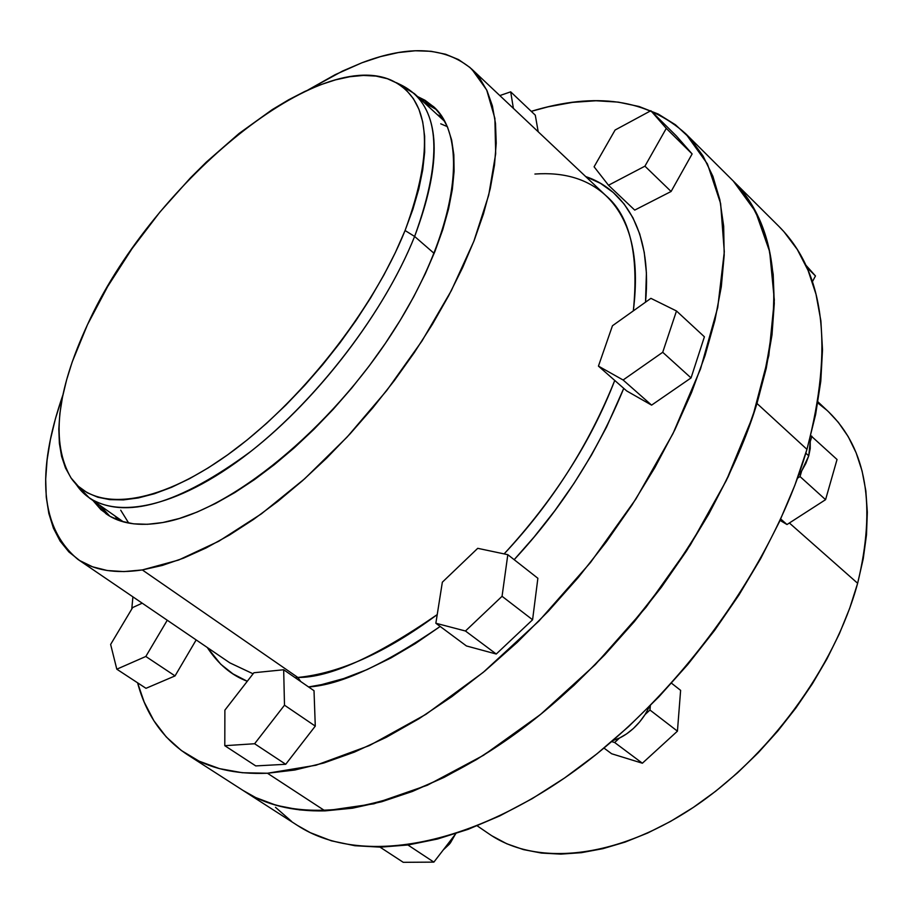 <?xml version="1.0" encoding="UTF-8"?>
<svg xmlns="http://www.w3.org/2000/svg" width="913" height="913" viewBox="0 0 913 913"><rect width="100%" height="100%" fill="white"/><g stroke="black" fill="none" stroke-linecap="round" stroke-linejoin="round"><path stroke-width="1.37" d="M810.242 441.709L810.23 448.5L808.747 455.838L810.242 441.709L811.851 436.197L810.242 441.709M805.825 453.156L808.747 455.838L805.859 463.427L801.671 470.96L808.747 455.838L805.825 453.156M733.013 180.763L733.253 181.002C777.671 225.591 785.579 299.749 756.968 403.466L806.955 449.356C833.797 346.472 824.496 272.188 779.029 226.515L733.413 181.162M477.191 825.831L489.265 834.071C535.748 866.117 614.312 859.27 691.278 808.77C768.13 758.304 834.756 667.665 857.638 583.281L789.38 523.001L857.638 583.281C876.297 505.905 866.62 448.762 828.605 411.854L817.968 401.846M397.794 83.528L414.365 93.617C440.682 119.021 440.762 166.634 414.616 236.456L434.154 253.415L414.616 236.456C444.608 153.601 439.587 102.849 399.529 84.213L396.242 82.627M405.075 230.521L414.616 236.456L405.075 230.521L412.916 209.248L418.805 188.968L422.719 169.909L424.659 152.254L424.636 136.174L422.708 121.817L418.93 109.275L413.406 98.661L406.228 89.999L397.509 83.357L387.386 78.723L375.985 76.087L363.442 75.437L349.907 76.715L335.516 79.865L320.417 84.806L304.748 91.483L288.656 99.779L272.257 109.606L239.115 133.435L206.327 162.103L190.372 177.955L159.901 212.078L132.065 248.61L107.677 286.499L87.5 324.64C149.424 187.462 314.78 47.02 390.89 80.036C430.297 98.376 435.022 148.545 405.075 230.521C372.789 310.808 299.384 403.649 227.531 454.925C155.552 506.373 94.416 512.067 71.054 477.978C50.808 443.067 56.286 391.951 87.5 324.64L72.218 361.913L66.626 379.842L62.483 397.109L59.859 413.555L58.809 429.019L59.379 443.341L61.593 456.386L65.496 467.992L71.088 478.013L78.347 486.309L87.271 492.758L97.805 497.231L109.868 499.639L123.403 499.902L138.285 497.95L154.388 493.75L171.553 487.314L189.596 478.64L208.347 467.81L227.577 454.891L247.058 440.032L266.562 423.37L285.849 405.087L304.657 385.423L322.78 364.595L339.956 342.866L355.99 320.52L370.689 297.821L383.859 275.075L395.363 252.547L405.075 230.521M437.35 114.684L442.234 116.99L437.35 114.684M443.056 118.279L439.518 116.67L443.056 118.279M425.047 102.872L424.385 102.804L425.047 102.872M417.583 96.561L433.458 106.559C469.83 138.434 456.865 232.13 393.674 330.768C330.803 429.418 229.905 511.189 162.834 522.521L179.405 518.458L197.037 512.09L215.571 503.451L234.801 492.586L254.499 479.587L274.436 464.58L294.385 447.724L314.072 429.19L333.268 409.229L351.722 388.059L369.194 365.953L385.48 343.197L400.362 320.064L413.669 296.851L425.241 273.854L434.976 251.337L442.782 229.585L448.58 208.837L452.346 189.322L454.092 171.222L453.829 154.731L451.627 139.974L447.53 127.067L441.652 116.122L434.109 107.163L424.99 100.259L417.583 96.561M436.562 109.663L423.974 102.427L431.415 106.148M297.855 677.457L142.314 569.929C115.495 573.946 94.005 570.408 77.833 559.338C40.663 528.193 35.698 473.356 62.951 394.804L55.453 418.622L50.363 439.769L47.088 460.015L45.696 479.177L46.255 497.049L48.823 513.448L53.433 528.193L60.11 541.078L68.863 551.92L79.682 560.548L92.521 566.79L107.3 570.522L123.94 571.595L142.314 569.929L297.855 677.457C329.422 677.811 375.882 656.869 437.224 614.597C386.359 652.304 339.898 673.258 297.855 677.457L300.708 681.509L297.855 677.457L295.161 677.686L297.855 677.457M229.871 662.872L253.072 673.805L229.871 662.872L77.902 559.384M307.932 90.01L335.254 74.626L361.856 62.803C409.035 44.794 445.692 46.905 471.804 69.148L486.686 89.976L494.88 118.37L495.691 153.761L488.695 195.199L473.813 241.386L451.33 290.642L421.932 341.063L386.701 390.57L347.066 437.11L304.691 478.754L261.346 513.882L218.789 541.238L178.64 560.034L142.314 569.929L162.263 565.444L183.593 558.117L206.098 547.96L229.505 535.018L253.574 519.406L277.986 501.248L302.443 480.752L326.626 458.155L350.193 433.721L372.858 407.769L394.29 380.641L414.228 352.703L432.397 324.32L448.58 295.858L462.583 267.714L474.269 240.222L483.513 213.745L490.27 188.557L494.504 164.968L496.227 143.193L495.497 123.449L492.392 105.897L487.006 90.672L479.485 77.856L469.978 67.494L458.623 59.63L445.612 54.244L431.119 51.299L415.312 50.774L398.388 52.566L380.504 56.617L361.856 62.803L342.603 71.031L307.932 90.01M504.124 553.906C551.977 502.869 588.851 445.053 614.746 380.447C591.122 441.561 554.248 499.377 504.124 553.906M471.804 69.148L605.616 195.359C630.746 219.131 639.979 257.637 633.325 310.877C639.054 254.179 629.822 215.673 605.616 195.359C587.767 179.051 564.2 171.941 534.915 174.041M585.712 176.586C620.589 188.021 652.761 226.607 645.525 302.18L646.404 272.839L644.247 252.353L639.716 233.945L632.937 217.762L624.035 203.896L613.194 192.438L600.571 183.399L585.712 176.586M623.75 388.367C597.661 452.049 561.13 509.157 514.167 559.68L534.116 536.981L554.944 510.561L574.117 483.194L591.396 455.233L606.552 427.056L623.75 388.367M440.169 626.466C383.768 664.995 339.898 685.149 308.571 686.941L321.502 684.636L343.699 678.564L366.923 669.663L390.912 657.965L415.381 643.551L440.169 626.466M297.398 825.386L310.249 832.645L331.385 840.827L354.883 845.723L380.55 847.15L408.157 844.959L437.464 839.036L468.129 829.335L499.822 815.868L532.131 798.692L564.645 777.944L596.908 753.864L628.475 726.702L658.901 696.802L687.717 664.584L714.537 630.484L738.959 594.991L760.655 558.619L779.36 521.882L794.846 485.294L806.955 449.356L756.968 403.466L744.232 439.758L756.968 403.466L766.235 368.373L771.999 334.911L774.281 303.47L773.185 274.368L768.826 247.891L761.374 224.244L751.034 203.599L738.035 186.047L751.034 203.599L761.374 224.244L768.826 247.891L773.185 274.368L774.281 303.47L771.999 334.911L766.235 368.373L756.968 403.466C721.042 521.585 623.202 655.968 514.898 734.132C406.411 812.444 301.427 828.639 243.292 790.601C265.261 804.844 292.514 811.6 325.062 810.881L267.463 773.243C235.234 774.578 208.426 768.301 187.039 754.435C162.4 737.989 145.92 714.114 137.589 682.821L144.163 702.017L153.841 720.677L166.246 736.928L181.345 750.509L199.114 761.157L219.485 768.632L242.322 772.729L267.463 773.243L325.062 810.881L373.908 803.805L427.375 785.226L483.593 755.245L540.359 714.594L595.31 664.607L646.039 607.271L690.331 544.993L726.349 480.478L752.769 416.465L768.814 355.568L774.327 300.035L769.67 251.657L755.61 211.713L733.253 181.002L685.983 133.994M131.769 609.051L132.91 596.84L131.769 609.051M645.092 714.514L639.682 721.886L633.439 728.437L626.615 733.892L619.493 738.046C629.548 733.059 638.073 725.207 645.092 714.514L649.531 706.422L645.092 714.514L649.965 710.029L645.092 714.514M275.498 807.32L291.589 821.392M243.018 790.43L255.674 797.54L276.445 805.38L299.635 809.888L325.062 810.881L352.509 808.199L381.725 801.74L412.391 791.457L444.152 777.351L476.62 759.513L509.374 738.092L541.968 713.281L573.923 685.401L604.794 654.792L634.124 621.879L661.48 587.105L686.496 550.984L708.808 514.042L728.129 476.791L744.232 439.758L728.129 476.791L708.808 514.042L686.496 550.984L661.48 587.105L634.124 621.879L604.794 654.792L573.923 685.401L541.968 713.281L509.374 738.092L476.62 759.513L444.152 777.351L412.391 791.457L381.725 801.74L352.509 808.199L325.062 810.881L299.635 809.899L276.445 805.38L255.674 797.54L243.109 790.487L297.592 825.523C357.154 864.44 462.606 850.083 570.111 774.11C677.435 698.285 773.049 566.437 806.955 449.356L815.617 414.536L820.787 381.257L822.51 349.907L820.878 320.805L816.005 294.248L808.085 270.431L797.323 249.534L783.925 231.685L778.857 226.344M531.252 111.34C595.641 91.677 647.169 99.175 685.834 133.846L707.438 163.963L720.619 203.531L724.306 251.805L717.732 307.51L700.545 368.863L672.984 433.607L635.836 499.091L590.483 562.522L538.841 621.125L483.171 672.413L425.903 714.354L369.457 745.544L316.024 765.22L267.463 773.243L294.716 770.036L323.818 762.994L354.449 752.095L386.279 737.327L418.896 718.782L451.889 696.619L484.792 671.066L517.146 642.432L548.485 611.071L578.328 577.427L606.266 541.957L631.887 505.186L654.838 467.639L674.821 429.863L691.598 392.396L704.996 355.739L714.913 320.383L721.304 286.762L724.192 255.241L723.667 226.162L719.855 199.799L712.905 176.346L703.044 155.963L690.479 138.765L675.46 124.784L658.239 114.045L639.077 106.501L618.238 102.108L595.972 100.761L572.519 102.382L548.131 106.821L531.252 111.34M634.718 210.104L671.101 191.479L692.122 153.932L676.43 136.026L650.855 110.713L676.43 136.026L692.122 153.932L666.285 128.379L644.932 166.166L608.492 185.248L594.089 166.794L615.1 130.023L650.855 110.713L666.285 128.379L692.122 153.932L671.101 191.479L644.932 166.166L671.101 191.479L634.718 210.104L608.492 185.248L634.718 210.104M626.683 390.935L651.597 405.132L691.05 377.925L704.402 336.806L676.487 310.979L704.402 336.806L691.05 377.925L662.712 352.281L623.1 380.002L598.437 366.113L612.452 325.758L650.901 298.346L676.487 310.979L662.712 352.281L691.05 377.925L651.597 405.132L623.1 380.002L651.597 405.132L626.683 390.935L598.437 366.113L626.683 390.935M466.417 645.948L496.25 654.028L532.587 619.767L537.871 578.283L507.811 554.682L502.059 596.292L532.587 619.767L537.871 578.283L507.811 554.682L502.059 596.292L465.459 631.009L435.855 623.248L442.349 582.186L477.727 548.325L507.811 554.682L477.727 548.325L442.349 582.186L435.855 623.248L466.417 645.948L435.855 623.248L465.459 631.009L496.25 654.028L465.459 631.009L502.059 596.292L532.587 619.767L496.25 654.028L466.417 645.948M255.743 765.916L285.723 764.284L315.282 726.109L314.015 690.707L283.669 669.754L284.491 705.19L254.613 743.741L285.723 764.284L315.282 726.109L284.491 705.19L315.282 726.109L314.015 690.707L283.669 669.754L284.491 705.19L254.613 743.741L224.792 745.693L224.883 710.143L253.905 672.744L283.669 669.754L253.905 672.744L224.883 710.143L224.792 745.693L255.743 765.916L224.792 745.693L254.613 743.741L285.723 764.284L255.743 765.916M145.989 688.311L175.045 675.905L196.169 639.922L175.045 675.905L145.818 656.47L116.807 669.195L145.989 688.311L175.045 675.905L145.818 656.47L116.807 669.195L110.633 644.441L132.659 607.556L142.211 603.173L132.659 607.556L110.633 644.441L116.807 669.195L145.989 688.311M538.202 131.78L535.292 115.164L510.687 91.836L513.391 108.373L510.687 91.836L535.292 115.164L538.202 131.78M207.262 647.465L220.752 664.242L232.963 673.885L247.286 681.269C231.503 675.346 218.161 664.082 207.262 647.465M92.943 500.484L100.875 509.625L110.153 516.393L121.064 521.163L133.538 523.822L147.507 524.302L162.834 522.521C139.107 526.63 120.196 523.731 106.125 513.836L92.943 500.484M100.042 505.471L109.811 516.199L100.042 505.471M100.498 505.791L100.715 506.418L100.498 505.791M114.89 515.891L118.188 520.17L114.89 515.891M117.651 518.093L119.626 520.684M74.74 482.646L76.989 485.511C100.75 520.148 162.651 514.704 235.451 462.937C308.115 411.341 382.216 317.598 414.616 236.456C384.51 311.641 318.751 398.171 250.961 451.307C178.743 504.547 124.876 520.102 89.371 497.984L75.95 483.97M440.739 123.814L447.359 126.645M128.722 523.092L120.71 510.196M491.822 835.772L506.806 843.783L523.4 849.592L541.489 853.073L560.89 854.123L581.444 852.674L602.922 848.668L625.108 842.094L647.762 832.976L670.599 821.38L693.344 807.4L715.724 791.183L737.453 772.889L758.235 752.757L777.819 731.016L795.931 707.94L812.365 683.826L826.904 658.992L839.378 633.736L849.649 608.4L857.638 583.281L863.253 558.699L866.483 534.927L867.327 512.227L865.844 490.852L862.089 471.017L856.166 452.882L848.211 436.608L838.339 422.331L828.536 411.786M826.721 410.12L817.774 402.953M499.81 95.58L510.687 91.836L499.81 95.58M612.851 740.603L619.493 738.046L614.654 742.509L611.687 741.607L614.654 742.509L642.375 763.222L611.63 753.75L603.995 748.089L611.63 753.75L642.375 763.222L614.654 742.509L619.493 738.046L612.851 740.603M798.441 475.547L801.671 470.96L800.028 476.563L797.471 478.229L800.028 476.563L825.569 499.673L786.995 524.53L780.056 520.387L786.995 524.53L780.706 518.983L786.995 524.53L825.569 499.673L800.028 476.563L801.671 470.96L798.441 475.547M167.262 620.235L145.818 656.47L167.262 620.235M676.487 310.979L662.712 352.281L623.1 380.002L598.437 366.113L612.452 325.758L650.901 298.346L676.487 310.979M650.855 110.713L666.285 128.379L644.932 166.166L608.492 185.248L594.089 166.794L615.1 130.023L650.855 110.713M455.827 833.637L433.869 862.123L403.261 862.317L380.059 847.161L403.261 862.317L433.869 862.123L407.928 844.993L433.869 862.123L455.827 833.637M455.427 834.151L449.39 844.183L443.307 849.877L450.337 843.007L455.427 834.151M680.619 690.354L677.435 731.153L642.375 763.222L677.435 731.153L649.965 710.029L650.353 705.601L649.965 710.029L677.435 731.153L680.619 690.354L671.512 683.209L680.619 690.354M837.038 459.501L825.569 499.673L837.038 459.501L810.755 435.615L837.038 459.501M815.469 275.954L812.353 281.786L815.469 275.954L806.75 267.326L815.469 275.954L805.654 264.918L815.469 275.954M444.996 121.691L414.365 93.617M243.292 790.601L187.039 754.435M123.369 521.848L89.371 497.984"/></g></svg>

